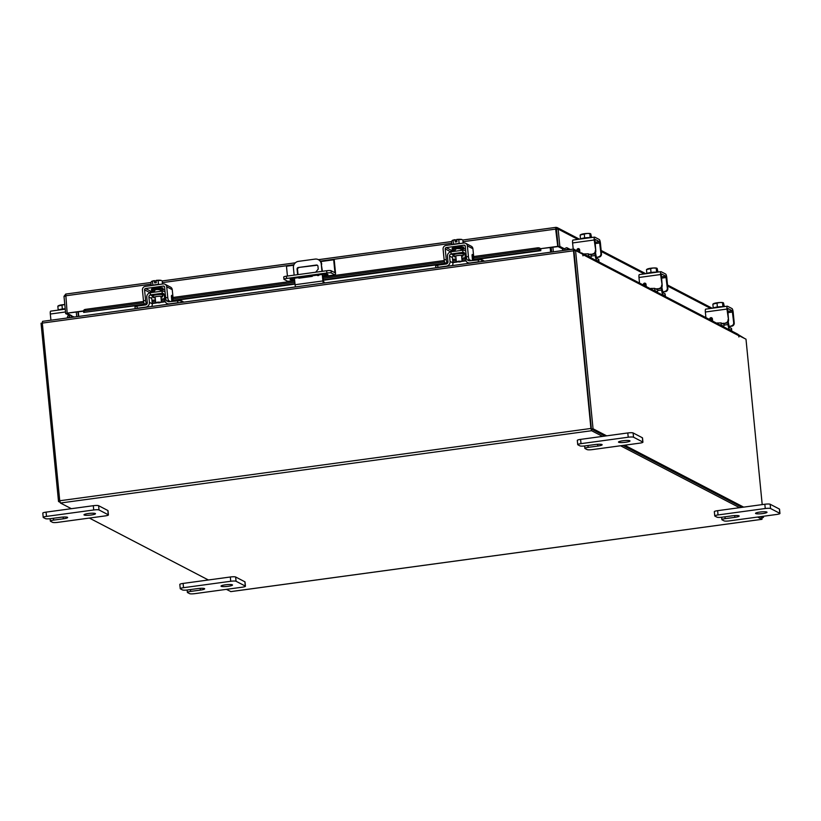 <?xml version="1.0" encoding="UTF-8"?>
<svg xmlns="http://www.w3.org/2000/svg" width="821" height="821" viewBox="0 0 821 821"><rect width="100%" height="100%" fill="white"/><g stroke="black" fill="none" stroke-linecap="round" stroke-linejoin="round"><path stroke-width="1.23" d="M625.674 442.252A5.778 0.903 -5.6 0 1 618.49 442.078A5.778 0.903 -5.6 0 1 622.811 440.774A5.778 0.903 -5.6 0 1 629.994 440.949A5.778 0.903 -5.6 0 1 625.674 442.252M587.959 445.516L588.144 447.363L597.832 446.049A5.778 0.903 174.4 0 0 602.152 444.736A5.778 0.903 174.4 0 0 594.979 444.561L585.291 445.875A4.392 0.688 174.4 0 1 579.975 445.885L577.861 444.787A4.392 0.688 174.4 0 1 577.727 444.643L577.307 440.374A4.392 0.688 -5.6 0 1 580.591 439.379L627.798 432.954A4.392 0.688 -5.6 0 1 633.114 432.944L642.371 437.757A4.392 0.688 -5.6 0 1 642.504 437.901L642.925 442.17A4.392 0.688 174.4 0 0 642.781 442.026L642.371 437.757M633.114 432.944L633.535 437.213L642.781 442.026M580.591 439.379L581.001 443.648L628.219 437.224L627.798 432.954M642.925 442.17A4.392 0.688 174.4 0 1 639.641 443.166L592.423 449.59A4.392 0.688 174.4 0 1 587.107 449.6L584.993 448.502A4.392 0.688 174.4 0 1 584.86 448.358L584.624 445.957M633.535 437.213A4.392 0.688 174.4 0 0 628.219 437.224M581.001 443.648A4.392 0.688 174.4 0 0 577.727 444.643M588.144 447.363A4.392 0.688 174.4 0 0 584.86 448.358M91.162 515.003A5.778 0.903 -5.6 0 1 83.988 514.829A5.778 0.903 -5.6 0 1 88.309 513.525A5.778 0.903 -5.6 0 1 95.482 513.7A5.778 0.903 -5.6 0 1 91.162 515.003M53.457 518.267L53.632 520.114L63.32 518.8A5.778 0.903 174.4 0 0 67.64 517.487A5.778 0.903 174.4 0 0 60.467 517.312L50.779 518.626A4.392 0.688 174.4 0 1 45.463 518.636L43.349 517.538A4.392 0.688 174.4 0 1 43.215 517.394L42.795 513.125A4.392 0.688 -5.6 0 1 46.079 512.13L93.296 505.705A4.392 0.688 -5.6 0 1 98.612 505.695L107.859 510.508A4.392 0.688 -5.6 0 1 107.992 510.652L108.413 514.921A4.392 0.688 174.4 0 0 108.28 514.777L107.859 510.508M98.612 505.695L99.033 509.964L108.28 514.777M46.079 512.13L46.499 516.399L93.717 509.974L93.296 505.705M108.413 514.921A4.392 0.688 174.4 0 1 105.129 515.916L57.922 522.341A4.392 0.688 174.4 0 1 52.595 522.351L50.492 521.253A4.392 0.688 174.4 0 1 50.348 521.109L50.112 518.708M99.033 509.964A4.392 0.688 174.4 0 0 93.717 509.974M46.499 516.399A4.392 0.688 174.4 0 0 43.215 517.394M53.632 520.114A4.392 0.688 174.4 0 0 50.348 521.109M333.901 272.192L334.886 272.059L333.685 259.795L334.25 260.093L335.45 272.356A3.007 0.688 82.2 0 1 335.122 274.943A3.007 0.688 82.2 0 1 334.999 274.922L331.263 272.983A3.602 0.564 174.4 0 0 326.902 272.983L286.632 278.463A3.602 0.564 174.4 0 0 283.943 279.284A3.602 0.564 174.4 0 0 284.056 279.407L287.791 281.346L294.657 280.413M287.432 276.061L286.467 266.22L293.733 265.234M283.83 277.129A3.602 0.564 -5.6 0 1 283.717 277.016A3.602 0.564 -5.6 0 1 286.416 276.195L326.676 270.714A3.602 0.564 -5.6 0 1 331.048 270.704L334.783 272.654L334.886 272.059M320.724 261.56L333.685 259.795M294.575 279.602A4.331 0.677 -5.6 0 1 290.09 279.356A4.331 0.677 -5.6 0 1 293.333 278.381L322.571 274.399A4.331 0.677 -5.6 0 1 327.959 274.532A4.331 0.677 -5.6 0 1 324.716 275.507L322.838 275.764M316.988 275.158A1.447 1.385 -62.5 0 0 319.236 274.85M321.976 271.361L321.257 264.013A5.778 5.542 -62.5 0 0 315.131 259.097L298.423 261.365A5.778 5.542 -62.5 0 0 293.415 267.8L294.134 275.148M294.441 278.227L295.078 284.723L322.91 280.926L322.273 274.44M295.498 286.919A3.007 0.688 -97.8 0 1 295.078 284.723M324.716 282.947L323.371 281.162L322.704 274.378M322.407 271.299L321.257 264.013M322.91 280.926A3.007 0.688 82.2 0 0 323.341 283.132M297.613 274.676L297.069 269.103A1.437 1.375 117.5 0 1 298.31 267.502L316.434 265.039A1.437 1.375 117.5 0 1 317.953 266.261L318.23 269.093L315.664 272.213M312.77 275.733L312.247 276.379L299.347 278.134A1.437 1.375 117.5 0 1 298.187 277.714M317.45 265.316A1.437 1.375 -62.5 0 0 316.896 265.275L316.434 265.039M298.31 267.502L316.896 265.275M298.762 267.738A1.437 1.375 -62.5 0 0 297.52 269.339L297.069 269.103M298.033 274.614L297.52 269.339M318.353 259.652L318.805 259.888A5.778 5.542 117.5 0 1 321.709 264.249M762.699 513.556A5.778 0.903 -5.6 0 1 755.525 513.371A5.778 0.903 -5.6 0 1 759.846 512.068A5.778 0.903 -5.6 0 1 767.019 512.242A5.778 0.903 -5.6 0 1 762.699 513.556M724.984 516.809L725.169 518.656L734.857 517.343A5.778 0.903 174.4 0 0 739.177 516.029A5.778 0.903 174.4 0 0 732.004 515.855L722.316 517.179A4.392 0.688 174.4 0 1 717 517.189L714.886 516.091A4.392 0.688 174.4 0 1 714.752 515.937L714.332 511.668A4.392 0.688 -5.6 0 1 717.616 510.672L764.833 504.248A4.392 0.688 -5.6 0 1 770.149 504.238L779.396 509.051A4.392 0.688 -5.6 0 1 779.529 509.194L779.95 513.464A4.392 0.688 174.4 0 0 779.817 513.32L779.396 509.051M770.149 504.238L770.56 508.507L779.817 513.32M717.616 510.672L718.036 514.941L765.244 508.517L764.833 504.248M779.95 513.464A4.392 0.688 174.4 0 1 776.666 514.459L729.448 520.883A4.392 0.688 174.4 0 1 724.132 520.894L722.018 519.796A4.392 0.688 174.4 0 1 721.885 519.652L721.649 517.251M770.56 508.507A4.392 0.688 174.4 0 0 765.244 508.517M718.036 514.941A4.392 0.688 174.4 0 0 714.752 515.937M725.169 518.656A4.392 0.688 174.4 0 0 721.885 519.652M228.187 586.307A5.778 0.903 -5.6 0 1 221.013 586.122A5.778 0.903 -5.6 0 1 225.334 584.819A5.778 0.903 -5.6 0 1 232.507 584.993A5.778 0.903 -5.6 0 1 228.187 586.307M190.482 589.56L190.657 591.407L200.355 590.094A5.778 0.903 174.4 0 0 204.665 588.79A5.778 0.903 174.4 0 0 197.492 588.606L187.804 589.93A4.392 0.688 174.4 0 1 182.488 589.94L180.374 588.842A4.392 0.688 174.4 0 1 180.24 588.688L179.82 584.419A4.392 0.688 -5.6 0 1 183.104 583.423L230.321 576.999A4.392 0.688 -5.6 0 1 235.637 576.989L244.884 581.802A4.392 0.688 -5.6 0 1 245.027 581.956L245.438 586.215A4.392 0.688 174.4 0 0 245.305 586.071L244.884 581.802M235.637 576.989L236.058 581.258L245.305 586.071M183.104 583.423L183.524 587.692L230.742 581.268L230.321 576.999M245.438 586.215A4.392 0.688 174.4 0 1 242.154 587.21L194.946 593.634A4.392 0.688 174.4 0 1 189.63 593.655L187.516 592.546A4.392 0.688 174.4 0 1 187.383 592.403L187.147 590.012M236.058 581.258A4.392 0.688 174.4 0 0 230.742 581.268M183.524 587.692A4.392 0.688 174.4 0 0 180.24 588.688M190.657 591.407A4.392 0.688 174.4 0 0 187.383 592.403M455.891 257.004A4.608 0.718 -5.6 0 1 454.126 256.614A4.608 0.718 -5.6 0 1 457.574 255.567A4.608 0.718 -5.6 0 1 463.301 255.711A4.608 0.718 -5.6 0 1 461.638 256.439M452.412 257.558L449.559 256.08A1.847 1.775 117.5 0 1 451.17 254.017L454.013 255.505A1.847 1.775 -62.5 0 0 452.412 257.558L452.935 262.894A4.269 4.105 117.5 0 1 452.34 265.573M435.715 265.891L437.706 265.173L437.911 267.328L446.378 266.178A4.269 4.105 -62.5 0 0 450.082 261.417L452.935 262.894M449.559 256.08L450.082 261.417M450.873 251.873A4.043 3.879 -62.5 0 0 447.445 256.368L447.968 261.704A2.083 2.001 117.5 0 1 446.162 264.013L437.706 265.173M437.911 267.328L435.972 267.8M467.898 259.959A2.083 2.001 117.5 0 0 469.776 260.801L481.588 259.641L484.564 261.191M469.037 263.305L467.601 262.556A4.269 4.105 -62.5 0 1 465.456 259.323L464.932 253.987A1.847 1.775 117.5 0 0 462.972 252.416L462.757 250.251A4.043 3.879 -62.5 0 1 465.014 250.641L465.733 251.021M467.601 262.556A4.269 4.105 -62.5 0 0 469.981 262.966L478.448 261.807L478.233 259.652M465.743 251.144A4.043 3.879 -62.5 0 0 465.014 250.641M481.034 261.673L478.448 261.807M451.078 253.976L462.88 252.365L462.675 250.21L450.873 251.821L451.17 254.017M464.943 254.079L463.157 254.315M462.88 252.365L464.737 253.33M460.468 243.478A5.778 0.903 174.4 0 0 456.148 243.796A5.778 0.903 174.4 0 0 452.648 244.535M455.142 249.368L457.266 248.578L460.889 248.814M460.95 249.461A5.778 0.903 174.4 0 0 463.752 248.404A5.778 0.903 174.4 0 0 456.579 248.219A5.778 0.903 174.4 0 0 452.258 249.522A5.778 0.903 174.4 0 0 455.203 250.025M463.752 248.404L463.639 247.265A5.778 0.903 174.4 0 0 456.466 247.08A5.778 0.903 174.4 0 0 452.145 248.394L452.258 249.522M459.955 261.94L456.363 261.848L458.529 261.191L462.11 261.283L459.955 261.94M460.56 239.311A5.059 0.79 174.4 0 0 456.753 239.465L458.754 239.629L459.134 243.498L458.754 239.629L461.966 239.527A5.059 0.79 174.4 0 0 460.93 239.332M463.126 243.108L462.818 239.896M456.753 239.465L456.958 241.754L455.286 241.979L455.07 239.722L453.13 240.389L453.51 244.268L453.13 240.389L452.238 240.522L451.571 241.425L451.878 244.637M455.07 239.722L455.08 239.691A5.059 0.79 174.4 0 0 452.371 240.42M456.845 240.615L455.08 239.691M459.842 246.782L453.592 247.419M472.342 260.452A2.884 0.667 82.2 0 0 472.352 258.584L472.054 255.608L472.208 254.407L472.629 255.259L472.034 255.341M468.422 256.542A2.884 0.667 82.2 0 0 469.417 259.754L467.293 260.041A2.884 0.667 -97.8 0 1 466.307 256.829L468.422 256.542L467.375 245.869A3.346 3.212 -62.5 0 0 463.824 243.016L446.008 245.438A3.346 3.212 -62.5 0 0 443.094 249.174L444.14 259.846L446.265 259.559L445.218 248.886A1.16 1.108 117.5 0 1 446.214 247.603L464.029 245.171A1.16 1.108 117.5 0 1 465.261 246.156L466.307 256.829M450.76 251.893L445.218 248.886M446.265 259.559A2.884 0.667 82.2 0 0 447.25 262.771L445.136 263.059L446.696 263.869M465.692 243.334L471.233 246.218A3.346 3.212 117.5 0 1 472.917 248.753L473.758 257.363L473.604 258.564L472.629 255.259M446.214 247.603L451.755 250.477L455.111 250.025M462.931 248.958L465.497 248.609M451.755 250.477A1.16 1.108 -62.5 0 0 450.75 251.77M445.136 263.059A2.884 0.667 -97.8 0 1 444.14 259.846M469.417 259.754L471.09 260.626M712.248 318.363L712.094 320.816M716.415 323.064L721.033 322.889L721.238 325.044L723.414 326.173A4.269 0.985 82.2 0 0 723.578 326.204A4.269 0.985 82.2 0 0 724.122 323.505M723.547 323.228L723.28 324.038L721.033 322.889M721.238 325.044L719.935 324.9M728.227 321.678L729.253 327.169L731.439 328.492M724.071 325.106L728.001 324.572L727.775 322.325M728.001 324.572A4.269 0.985 82.2 0 0 729.469 329.324L731.634 330.453L731.419 328.297M723.291 306.736A5.778 0.903 174.4 0 0 717.41 306.992A5.778 0.903 174.4 0 0 713.182 308.111M722.983 306.695L722.603 302.816L722.87 306.695M724.338 306.592L723.496 302.908L723.722 305.155L723.075 302.682L720.017 302.508L717.01 303.103L717.39 306.982M714.711 303.236A5.059 0.79 174.4 0 0 713.552 303.678L712.874 304.139A5.829 0.913 -5.6 0 1 712.864 304.139L713.244 308.019L712.864 304.15L717.01 303.103M723.075 302.682L723.003 302.651A5.059 0.79 174.4 0 0 720.017 302.508M719.514 302.539A5.059 0.79 174.4 0 0 715.081 303.144M731.183 325.916A2.884 2.771 -62.5 0 0 733.687 322.694L734.231 322.981A2.884 2.771 117.5 0 1 731.727 326.194L728.248 326.317M734.231 322.981L733.184 312.308A3.346 0.77 82.2 0 0 732.034 308.583L727.468 306.212A3.346 0.77 82.2 0 0 727.334 306.182A3.346 0.77 82.2 0 0 726.954 309.065L728.545 320.026L727.632 308.357L732.24 310.738L733.687 322.694M711.335 317.973L711.581 320.549M728.545 320.026A2.884 2.771 117.5 0 1 726.041 323.238L723.506 323.587M711.951 317.973A1.385 1.334 -62.5 0 0 710.37 318.784L709.97 319.718M726.954 309.065L705.352 312.011L705.906 317.594M705.352 312.011A3.346 0.77 -97.8 0 1 705.732 309.127A3.346 0.77 -97.8 0 1 705.865 309.148M709.426 319.431L709.826 318.507A1.385 1.334 117.5 0 1 712.392 318.846L712.607 321.083M726.041 323.238L722.059 323.423M725.497 322.961A2.884 2.771 -62.5 0 0 728.001 319.738M731.727 326.194L728.894 326.584M645.881 283.83L645.717 286.283M650.047 288.53L654.655 288.356L654.871 290.511L657.036 291.64A4.269 0.985 82.2 0 0 657.2 291.671A4.269 0.985 82.2 0 0 657.754 288.971M657.169 288.694L656.913 289.505L654.655 288.356M654.871 290.511L653.567 290.367M661.859 287.145L662.886 292.635L665.072 293.959M657.703 290.572L661.623 290.039L661.408 287.791M661.623 290.039A4.269 0.985 82.2 0 0 663.091 294.79L665.267 295.919L665.051 293.764M656.923 272.203A5.778 0.903 174.4 0 0 651.032 272.459A5.778 0.903 174.4 0 0 646.804 273.578M657.97 272.059L657.128 268.375L657.354 270.622L656.697 268.149L653.136 268.005L646.486 269.606L646.866 273.485A5.829 0.913 -5.6 0 1 646.876 273.485L646.958 273.465M656.236 268.282L656.615 272.161L656.225 268.282A5.829 0.913 174.4 0 0 656.225 268.282M650.643 268.57L651.022 272.449M648.333 268.703A5.059 0.79 174.4 0 0 647.174 269.144L646.486 269.606L646.866 273.485M656.697 268.149L656.626 268.118A5.059 0.79 174.4 0 0 653.639 267.974M653.136 268.005A5.059 0.79 174.4 0 0 648.713 268.6M664.805 291.383A2.884 2.771 -62.5 0 0 667.309 288.161L667.853 288.448A2.884 2.771 117.5 0 1 665.349 291.66L661.88 291.783M667.853 288.448L666.806 277.775A3.346 0.77 82.2 0 0 665.657 274.05L661.09 271.679A3.346 0.77 82.2 0 0 660.967 271.648A3.346 0.77 82.2 0 0 660.587 274.532L662.178 285.492L661.254 273.824L665.872 276.205L667.309 288.161M644.957 283.44L645.214 286.016M662.178 285.492A2.884 2.771 117.5 0 1 659.673 288.705L657.139 289.054M645.573 283.44A1.385 1.334 -62.5 0 0 644.003 284.251L643.592 285.174M660.587 274.532L638.984 277.477L639.528 283.06M638.984 277.477A3.346 0.77 -97.8 0 1 639.354 274.583A3.346 0.77 -97.8 0 1 639.487 274.614M643.059 284.897L643.459 283.974A1.385 1.334 117.5 0 1 646.014 284.312L646.24 286.55M659.673 288.705L655.692 288.889M659.13 288.428A2.884 2.771 -62.5 0 0 661.634 285.205M665.349 291.66L662.526 292.05M579.503 249.297L579.369 251.965M583.669 253.997L588.288 253.822L588.503 255.978L590.668 257.106A4.269 0.985 82.2 0 0 590.833 257.137A4.269 0.985 82.2 0 0 591.377 254.438M590.802 254.161L590.453 254.951L588.288 253.822M588.503 255.978L587.189 255.834M595.482 252.601L596.508 258.102L598.694 259.426M591.325 256.039L595.256 255.505L595.03 253.258M595.256 255.505A4.269 0.985 82.2 0 0 596.723 260.257L598.889 261.386L598.673 259.231M590.545 237.669A5.778 0.903 174.4 0 0 584.665 237.926A5.778 0.903 174.4 0 0 580.437 239.044M590.237 237.628L589.858 233.749L590.125 237.628M591.592 237.526L590.751 233.841L590.976 236.089L590.33 233.616L587.272 233.441L584.265 234.036L584.644 237.916M581.966 234.17A5.059 0.79 174.4 0 0 580.806 234.611L580.119 235.073L580.498 238.952L580.119 235.073L584.265 234.036M590.33 233.616L590.258 233.585A5.059 0.79 174.4 0 0 587.272 233.441M586.769 233.472A5.059 0.79 174.4 0 0 582.335 234.067M598.437 256.85A2.884 2.771 -62.5 0 0 600.941 253.627L601.485 253.915A2.884 2.771 117.5 0 1 598.981 257.127L595.502 257.24M601.485 253.915L600.438 243.242A3.346 0.77 82.2 0 0 599.289 239.516L594.722 237.136A3.346 0.77 82.2 0 0 594.589 237.115A3.346 0.77 82.2 0 0 594.209 239.999L595.8 250.959L594.886 239.291L599.494 241.672L600.941 253.627M578.589 248.907L578.856 251.698M595.8 250.959A2.884 2.771 117.5 0 1 593.296 254.171L590.761 254.52M579.205 248.907A1.385 1.334 -62.5 0 0 577.625 249.717L577.153 250.816M594.209 239.999L572.606 242.944L573.212 249.122M572.606 242.944A3.346 0.77 -97.8 0 1 572.986 240.05A3.346 0.77 -97.8 0 1 573.12 240.081M576.609 250.528L577.081 249.44A1.385 1.334 117.5 0 1 579.647 249.779L579.883 252.232M593.296 254.171L589.324 254.356M592.752 253.894A2.884 2.771 -62.5 0 0 595.256 250.672M598.981 257.127L596.149 257.517M65.208 308.737A5.778 0.903 174.4 0 0 58.147 310.133M57.829 306.161L58.209 310.04L57.829 306.161L61.975 305.125L62.355 309.004M61.975 305.125L64.797 304.54M59.676 305.258A5.059 0.79 174.4 0 0 58.517 305.699A5.059 0.79 174.4 0 0 58.373 305.823M64.479 304.56A5.059 0.79 174.4 0 0 60.046 305.155M50.923 320.211L50.317 314.033A3.346 0.77 -97.8 0 1 50.697 311.138A3.346 0.77 -97.8 0 1 50.82 311.169M67.332 313.222L65.69 313.663L74.27 317.029M67.353 313.437L71.632 315.664A2.022 1.95 -62.5 0 1 70.863 317.501M557.356 246.413L540.649 248.681L557.787 246.628L555.663 229.1L557.787 246.628M579.441 239.178L557.12 227.561L558.147 229.09L556.484 229.326L555.909 227.355L462.828 240.019L555.838 227.386M557.12 227.561L555.991 227.366L555.663 229.1L462.993 241.713M577.922 239.383L558.147 229.09L559.84 246.403L564.55 248.855L562.457 248.855L558.177 246.628L556.453 229.213M83.701 310.882L67.158 313.129L65.742 294.092L63.997 296.35L65.495 296.145M65.67 294.072L150.92 282.496L65.67 294.072M83.68 311.159L67.158 313.129M558.177 246.628L559.84 246.403M63.997 296.35L65.69 313.663M145.43 304.468L83.711 312.411A2.309 1.426 -177.1 0 1 83.639 312.021A2.309 1.426 -177.1 0 1 85.343 310.738L143.86 302.775M540.577 248.907L540.495 250.241A2.309 1.426 -177.1 0 0 537.673 249.174L537.745 247.819A2.309 1.426 2.9 0 1 540.567 248.876L540.464 248.712M540.505 250.261L541.08 248.907M537.673 249.174L473.779 257.876M465.425 259.005L461.936 259.487M456.209 260.267L452.73 260.739M444.52 261.858L323.094 278.381M294.831 282.229L173.118 298.793M164.764 299.932L161.275 300.404M155.549 301.184L152.07 301.656M83.783 311.056A2.309 1.426 2.9 0 1 83.711 310.656A2.309 1.426 2.9 0 1 85.415 309.384L85.343 310.738M537.745 247.819L473.676 256.542M465.291 257.681L461.802 258.153M456.086 258.933L452.597 259.405M444.233 260.544L322.971 277.046M294.698 280.895L173.015 297.459M164.631 298.598L161.142 299.08M155.415 299.85L151.936 300.332M143.572 301.471L85.415 309.384M68.133 315.644L69.97 315.89M68.841 317.768L67.363 317.183L68.564 317.809M562.457 248.855A2.022 1.95 -62.5 0 0 563.575 250.436L563.483 250.384M565.495 250.169L564.581 248.825A2.309 0.575 -35.7 0 1 566.942 247.757L567.916 249.112A2.309 0.575 144.3 0 0 565.587 250.159M569.035 249.687L567.916 249.112M570.328 249.512L566.942 247.757M550.183 247.665L550.624 252.201M550.583 247.614L551.024 252.139M78.754 316.424L78.313 311.888M602.532 436.392L591.613 430.717L590.915 428.459L573.499 250.795L42.312 323.094L42.548 321.35L573.725 249.05L580.775 253.217M738.274 334.64L744.483 338.396M591.346 428.685L573.961 250.764M42.312 323.094L59.738 500.759L60.436 503.016L71.355 508.692M230.865 591.592L226.391 589.355M208.38 579.985L89.356 518.061M620.543 445.762L739.557 507.686M757.567 517.056L761.97 519.324L762.206 517.599M591.448 429.014L604.985 436.064L591.377 428.983L593.039 428.757L606.647 435.838M622.995 445.434L742.01 507.357L622.995 445.434M761.683 516.501L763.468 517.425L761.806 517.651L760.02 516.727L761.744 517.62M42.548 321.35L573.653 249.091M573.725 249.05L573.499 250.795M76.291 312.165L76.733 316.701M77.954 311.939L78.395 316.475M42.312 323.074L41.05 323.248L58.527 501.508L60.036 502.288M59.81 501.333L58.527 501.508M551.661 252.057L551.209 247.521M553.323 251.831L552.882 247.295M591.377 428.983L573.9 250.723L575.562 250.497L582.694 254.212L582.972 255.844L582.941 254.623A2.022 1.95 -62.5 0 0 580.796 252.899L580.745 252.899M738.643 335.491L745.991 339.176L762.206 504.607M581.925 253.094L737.648 334.116A2.022 1.95 117.5 0 1 738.664 335.645L738.91 336.979L738.849 335.461M575.562 250.497L593.039 428.757M624.658 445.208L743.672 507.132M763.468 517.425L763.356 516.276M155.231 297.92A4.608 0.718 -5.6 0 1 153.465 297.53A4.608 0.718 -5.6 0 1 156.914 296.494A4.608 0.718 -5.6 0 1 162.64 296.638A4.608 0.718 -5.6 0 1 160.978 297.356M151.752 298.485L148.899 296.997A1.847 1.775 117.5 0 1 150.5 294.944L153.353 296.422A1.847 1.775 -62.5 0 0 151.752 298.485L152.275 303.821A4.269 4.105 117.5 0 1 151.68 306.5M135.055 306.808L137.045 306.089L137.251 308.244L145.717 307.095A4.269 4.105 -62.5 0 0 149.422 302.333L152.275 303.821M148.899 296.997L149.422 302.333M150.212 292.799A4.043 3.879 -62.5 0 0 146.785 297.284L147.308 302.621A2.083 2.001 117.5 0 1 145.502 304.94L137.045 306.089M137.251 308.244L135.311 308.727M167.238 300.876A2.083 2.001 117.5 0 0 169.116 301.728L180.928 300.568L183.894 302.107M168.377 304.222L166.94 303.472A4.269 4.105 -62.5 0 1 164.795 300.24L164.272 294.913A1.847 1.775 117.5 0 0 162.312 293.333L162.096 291.178A4.043 3.879 -62.5 0 1 164.354 291.568L165.072 291.937M166.94 303.472A4.269 4.105 -62.5 0 0 169.321 303.883L177.788 302.733L177.572 300.578M165.083 292.071A4.043 3.879 -62.5 0 0 164.354 291.568M180.374 302.59L177.788 302.733M150.417 294.893L162.219 293.292L162.014 291.137L150.212 292.738L150.5 294.944M164.272 294.996L162.496 295.242M162.219 293.292L164.077 294.257M159.797 284.394A5.778 0.903 174.4 0 0 155.487 284.713A5.778 0.903 174.4 0 0 151.988 285.462M154.481 290.295L156.606 289.495L160.228 289.731M160.29 290.377A5.778 0.903 174.4 0 0 163.092 289.32A5.778 0.903 174.4 0 0 155.918 289.146A5.778 0.903 174.4 0 0 151.598 290.449A5.778 0.903 174.4 0 0 154.543 290.942M163.092 289.32L162.979 288.192A5.778 0.903 174.4 0 0 155.805 288.007A5.778 0.903 174.4 0 0 151.485 289.31L151.598 290.449M159.295 302.857L155.703 302.764L157.868 302.118L161.45 302.21L159.295 302.857M159.9 280.228A5.059 0.79 174.4 0 0 156.093 280.392L158.094 280.546L158.474 284.425L158.094 280.546L161.306 280.454A5.059 0.79 174.4 0 0 160.269 280.259M162.466 284.035L162.158 280.813M156.072 280.423L156.298 282.67L154.625 282.896L154.41 280.649L152.47 281.316L152.85 285.195L152.47 281.316L151.577 281.439L150.91 282.352L151.218 285.564M156.185 281.531L154.42 280.618A5.059 0.79 174.4 0 0 151.711 281.346M159.182 287.709L152.922 288.561M171.681 301.379A2.884 0.667 82.2 0 0 171.692 299.511L171.394 296.525L171.548 295.334L171.969 296.176L171.373 296.258M167.761 297.469A2.884 0.667 82.2 0 0 168.746 300.671L166.632 300.958A2.884 0.667 -97.8 0 1 165.647 297.756L167.761 297.469L166.714 286.796A3.346 3.212 -62.5 0 0 163.163 283.943L145.348 286.365A3.346 3.212 -62.5 0 0 142.433 290.1L143.48 300.773L145.604 300.476L144.558 289.813A1.16 1.108 117.5 0 1 145.553 288.52L163.369 286.098A1.16 1.108 117.5 0 1 164.6 287.083L165.647 297.756M150.099 292.81L144.558 289.813M145.604 300.476A2.884 0.667 82.2 0 0 146.59 303.688L144.475 303.975L146.035 304.786M165.031 284.261L170.563 287.145A3.346 3.212 117.5 0 1 172.246 289.669L173.098 298.29L172.944 299.48L171.969 296.176M145.553 288.52L151.095 291.404L154.451 290.942M162.271 289.885L164.836 289.536M151.095 291.404A1.16 1.108 -62.5 0 0 150.089 292.687M144.475 303.975A2.884 0.667 -97.8 0 1 143.48 300.773M168.746 300.671L170.429 301.543M597.657 444.294L597.832 446.049M63.155 517.045L63.32 518.8M326.902 272.983L326.676 270.714M286.416 276.195L286.632 278.463M331.048 270.704L331.263 272.983M322.92 276.564L334.999 274.922M324.716 275.507L324.582 274.204M734.682 515.588L734.857 517.343M200.18 588.339L200.355 590.094M453.992 254.746A5.07 0.79 -5.6 0 1 457.246 253.309A5.07 0.79 -5.6 0 1 462.387 253.073A5.07 0.79 -5.6 0 1 463.065 253.863L463.126 253.966A4.608 0.718 174.4 0 0 457.4 253.822A4.608 0.718 174.4 0 0 453.951 254.859L454.013 254.726M481.588 259.641L481.783 261.571M472.27 257.835L473.183 257.712M472.917 248.753L467.375 245.869M465.138 245.746L464.029 245.171M722.603 326.286L723.414 326.173M717.759 323.761L717.677 322.899M729.469 329.324L728.648 329.437M732.64 312.021L727.827 312.678M709.826 318.507L710.37 318.784M727.693 311.364L732.24 310.738M656.225 291.753L657.036 291.64M651.392 289.228L651.299 288.366M663.091 294.79L662.28 294.903M666.262 277.488L661.459 278.145M643.459 283.974L644.003 284.251M661.326 276.831L665.872 276.205M589.858 257.219L590.668 257.106M585.014 254.695L584.932 253.833M596.723 260.257L595.913 260.37M599.894 242.954L595.081 243.611M577.081 249.44L577.625 249.717M594.948 242.287L599.494 241.672M65.526 311.959L50.317 314.033M162.168 280.967L295.314 262.843M318.445 259.693L451.581 241.579M451.745 243.242L320.375 261.119M293.949 264.721L162.332 282.64M151.085 284.169L65.464 295.817M601.249 251.524L644.29 273.916M667.617 286.057L710.668 308.45M540.495 250.241L472.403 259.508M465.712 260.421L462.079 260.914M456.353 261.694L452.864 262.166M445.382 263.182L323.238 279.807M294.975 283.656L171.743 300.424M165.052 301.338L161.419 301.83M155.692 302.61L152.203 303.082M144.722 304.109L83.711 312.411M69.6 316.218L68.933 317.758M590.915 428.459L59.738 500.759M230.711 591.613L761.898 519.313M591.613 430.717L60.436 503.016M738.664 335.645L582.941 254.623M162.373 294.76L162.466 294.883A4.608 0.718 174.4 0 0 156.739 294.739A4.608 0.718 174.4 0 0 153.291 295.786L153.353 295.642M153.332 295.673A5.07 0.79 -5.6 0 1 156.585 294.226A5.07 0.79 -5.6 0 1 161.716 294A5.07 0.79 -5.6 0 1 162.404 294.78M180.928 300.568L181.123 302.487M171.61 298.762L172.523 298.639M172.246 289.669L166.714 286.796M164.477 286.673L163.369 286.098M287.904 281.367L294.657 280.454M322.92 276.605L335.122 274.943M283.717 277.016L283.943 279.284M454.126 256.614L453.951 254.859M463.301 255.711L463.126 253.966M435.828 267.82L435.633 265.799M456.363 261.848L455.778 255.885M455.327 251.205L455.121 249.112M462.11 261.283L461.525 255.321M461.053 250.436L460.868 248.547M473.604 258.564L472.362 258.728M731.716 330.545L731.511 328.39M722.685 326.327L723.578 326.204M727.334 306.182L705.732 309.127M665.349 296.012L665.133 293.856M656.318 291.794L657.2 291.671M660.967 271.648L639.354 274.583M598.971 261.478L598.766 259.323M589.94 257.26L590.833 257.137M594.589 237.115L572.986 240.05M58.517 305.699L57.839 306.151M65.249 309.158L50.697 311.138M451.581 241.548L318.404 259.672M295.355 262.812L162.168 280.946M712.187 308.244L667.514 285M645.819 273.711L601.146 250.467M152.254 303.544L156.339 302.99M161.409 302.292L165.247 301.779M171.733 300.897L295.016 284.107M323.279 280.269L446.09 263.551M452.915 262.617L456.999 262.063M462.069 261.376L465.907 260.852M472.393 259.97L540.854 250.651M67.363 317.183L68.051 315.592M83.711 310.656L83.639 312.021M761.97 519.324L230.793 591.623M153.465 297.53L153.291 295.786M162.64 296.638L162.466 294.883M135.167 308.747L134.972 306.715M155.703 302.764L155.118 296.802M154.666 292.132L154.461 290.039M161.45 302.21L160.865 296.237M160.393 291.352L160.208 289.474M172.944 299.48L171.702 299.655"/></g></svg>
